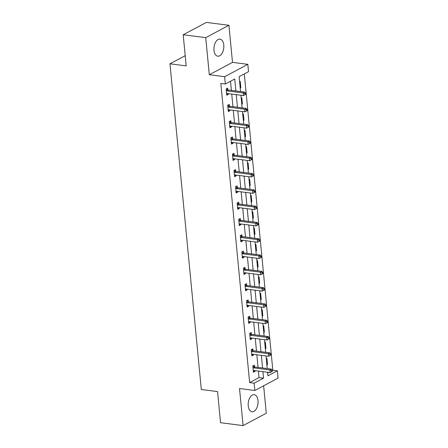 <?xml version="1.0" encoding="UTF-8"?>
<svg xmlns="http://www.w3.org/2000/svg" width="448" height="448" viewBox="0 0 448 448"><rect width="100%" height="100%" fill="white"/><g stroke="black" fill="none" stroke-linecap="round" stroke-linejoin="round"><path stroke-width="0.67" d="M258.014 400.624A8.602 4.866 97.3 0 0 254.223 394.699A8.602 4.866 97.3 0 0 248.237 405.838A8.602 4.866 97.3 0 0 252.034 411.762A8.602 4.866 97.3 0 0 258.014 400.624M223.782 45.058A8.602 4.866 97.3 0 0 219.985 39.133A8.602 4.866 97.3 0 0 213.998 50.271A8.602 4.866 97.3 0 0 217.795 56.196A8.602 4.866 97.3 0 0 223.782 45.058M272.233 370.552L272.826 370.233L277.334 370.815L278.04 378.123L254.845 390.488L254.145 383.174L263.547 378.162L262.92 371.65M185.209 55.681L169.96 63.806L201.32 389.497L217.549 391.58L220.545 422.705L243.09 425.6L266.28 413.241L263.642 385.801M169.96 63.806L186.189 65.89L183.193 34.759L206.388 22.4L228.928 25.295L205.733 37.654L209.306 74.738L224.633 76.703L247.828 64.344L248.528 71.652L239.126 76.664L240.565 91.571M209.306 74.738L232.501 62.373L228.928 25.295M232.501 62.373L247.828 64.344M272.826 370.233L244.294 73.909M183.193 34.759L205.733 37.654M267.663 372.988L268.766 372.4M239.618 81.766L240.24 81.435L240.845 87.702L240.223 88.038M241.186 98.062L241.814 97.731L242.413 103.998L241.791 104.328M242.76 114.358L243.382 114.027L243.986 120.294L243.359 120.624M244.328 130.654L244.95 130.323L245.554 136.59L244.927 136.92M245.896 146.95L246.518 146.614L247.122 152.886L246.501 153.216M247.464 163.246L248.086 162.91L248.69 169.176L248.069 169.512M249.032 179.536L249.654 179.206L250.258 185.472L249.637 185.802M250.6 195.832L251.227 195.502L251.826 201.768L251.205 202.098M252.174 212.128L252.795 211.798L253.4 218.064L252.773 218.394M253.742 228.424L254.363 228.094L254.968 234.36L254.346 234.69M255.31 244.72L255.931 244.384L256.536 250.656L255.914 250.986M256.878 261.01L257.499 260.68L258.104 266.946L257.482 267.282M258.446 277.306L259.073 276.976L259.672 283.242L259.05 283.573M260.019 293.602L260.641 293.272L261.246 299.538L260.618 299.869M261.587 309.898L262.209 309.568L262.814 315.834L262.192 316.165M263.155 326.194L263.777 325.858L264.382 332.13L263.76 332.461M264.723 342.49L265.345 342.154L265.95 348.421L265.328 348.757M266.291 358.781L266.918 358.45L267.518 364.717L266.896 365.053M235.894 90.972L234.741 79.005L225.338 84.017L220.83 83.434L249.637 382.598L259.039 377.586L258.412 371.073M258.059 367.41L256.838 354.777M256.491 351.114L255.27 338.481M254.918 334.818L253.702 322.185M253.35 318.522L252.134 305.889M251.782 302.232L250.566 289.593M250.214 285.936L248.998 273.302M248.646 269.64L247.425 257.006M247.072 253.344L245.857 240.71M245.504 237.048L244.289 224.414M243.936 220.758L242.721 208.118M242.368 204.462L241.153 191.828M240.8 188.166L239.579 175.532M239.232 171.87L238.011 159.236M237.658 155.574L236.443 142.94M236.09 139.278L234.875 126.644M234.522 122.987L233.307 110.348M232.954 106.691L231.739 94.058M231.386 90.395L230.507 81.262M227.87 89.807L227.707 88.116L226.139 88.95L226.744 95.222L228.306 94.382L228.234 93.604M229.438 106.103L229.275 104.412L227.707 105.246L228.312 111.513L229.88 110.678L229.802 109.9M231.006 122.399L230.843 120.708L229.275 121.542L229.88 127.809L231.448 126.974L231.37 126.196M232.574 138.695L232.411 137.004L230.843 137.838L231.448 144.105L233.016 143.27L232.943 142.492M234.142 154.986L233.979 153.3L232.417 154.134L233.016 160.401L234.584 159.566L234.511 158.788M235.715 171.282L235.553 169.59L233.985 170.425L234.584 176.697L236.152 175.857L236.079 175.078M237.283 187.578L237.121 185.886L235.553 186.721L236.158 192.987L237.72 192.153L237.647 191.374M238.851 203.874L238.689 202.182L237.121 203.017L237.726 209.283L239.294 208.449L239.215 207.67M240.419 220.17L240.257 218.478L238.689 219.313L239.294 225.579L240.862 224.745L240.783 223.966M241.987 236.466L241.825 234.774L240.257 235.609L240.862 241.875L242.43 241.041L242.357 240.262M243.561 252.756L243.393 251.065L241.83 251.905L242.43 258.171L243.998 257.337L243.925 256.558M245.129 269.052L244.966 267.361L243.398 268.195L244.003 274.467L245.566 273.627L245.493 272.849M246.697 285.348L246.534 283.657L244.966 284.491L245.571 290.758L247.139 289.923L247.061 289.145M248.265 301.644L248.102 299.953L246.534 300.787L247.139 307.054L248.707 306.219L248.629 305.441M249.833 317.94L249.67 316.249L248.102 317.083L248.707 323.35L250.275 322.515L250.202 321.737M251.401 334.23L251.238 332.545L249.676 333.379L250.275 339.646L251.843 338.811L251.77 338.033M252.974 350.526L252.812 348.835L251.244 349.675L251.843 355.942L253.411 355.107L253.338 354.323M254.542 366.822L254.38 365.131L252.812 365.966L253.417 372.232L254.985 371.398L254.906 370.619M254.845 390.488L239.518 388.517L243.09 425.6M249.637 382.598L254.145 383.174M225.338 84.017L224.633 76.703M267.59 372.249L267.932 375.827L277.334 370.815M240.918 95.234L242.133 107.867M242.486 111.53L243.701 124.163M244.054 127.826L245.269 140.459M245.622 144.116L246.837 156.755M247.19 160.412L248.41 173.046M248.763 176.708L249.978 189.342M250.331 193.004L251.546 205.638M251.899 209.3L253.114 221.934M253.467 225.596L254.682 238.23M255.035 241.886L256.256 254.526M256.609 258.182L257.824 270.816M258.177 274.478L259.392 287.112M259.745 290.774L260.96 303.408M261.313 307.07L262.528 319.704M262.881 323.366L264.102 336M264.449 339.657L265.67 352.29M266.022 355.953L267.238 368.586M262.567 367.987L261.352 355.354M260.999 351.691L259.778 339.058M259.426 335.401L258.21 322.762M257.858 319.105L256.642 306.471M256.29 302.809L255.074 290.175M254.722 286.513L253.506 273.879M253.154 270.217L251.933 257.583M251.586 253.921L250.365 241.287M250.012 237.63L248.797 224.997M248.444 221.334L247.229 208.701M246.876 205.038L245.661 192.405M245.308 188.742L244.093 176.109M243.74 172.446L242.519 159.813M242.166 156.156L240.951 143.517M240.598 139.86L239.383 127.226M239.03 123.564L237.815 110.93M237.462 107.268L236.247 94.634M259.039 377.586L263.547 378.162M226.638 94.17L228.306 94.382M240.184 87.618L240.845 87.702M241.752 103.914L242.413 103.998M228.211 110.466L229.88 110.678M243.32 120.21L243.986 120.294M229.779 126.762L231.448 126.974M244.888 136.506L245.554 136.59M231.347 143.058L233.016 143.27M246.456 152.796L247.122 152.886M232.915 159.348L234.584 159.566M248.03 169.092L248.69 169.176M234.483 175.644L236.152 175.857M249.598 185.388L250.258 185.472M236.057 191.94L237.72 192.153M251.166 201.684L251.826 201.768M237.625 208.236L239.294 208.449M252.734 217.98L253.4 218.064M239.193 224.532L240.862 224.745M254.302 234.276L254.968 234.36M240.761 240.828L242.43 241.041M255.875 250.566L256.536 250.656M242.329 257.118L243.998 257.337M257.443 266.862L258.104 266.946M243.902 273.414L245.566 273.627M259.011 283.158L259.672 283.242M245.47 289.71L247.139 289.923M260.579 299.454L261.246 299.538M247.038 306.006L248.707 306.219M262.147 315.75L262.814 315.834M248.606 322.302L250.275 322.515M263.721 332.041L264.382 332.13M250.174 338.593L251.843 338.811M265.289 348.337L265.95 348.421M251.742 354.889L253.411 355.107M266.857 364.633L267.518 364.717M253.316 371.185L254.985 371.398M245.638 94.343L245.538 93.296L244.91 93.632L245.011 94.674L245.638 94.343L243.443 95.558L227.035 93.453A1.103 0.846 -118.1 0 0 226.705 93.486L226.576 93.531M245.011 94.674L243.443 95.558L243.191 92.949L244.759 92.114L228.351 90.003A1.103 0.846 -118.1 0 1 228.004 89.886L226.257 88.889M226.302 90.642L226.442 90.72A1.103 0.846 -118.1 0 0 226.783 90.843L243.191 92.949L244.91 93.632M245.538 93.296L244.759 92.114M247.206 110.634L247.106 109.592L246.478 109.922L246.579 110.97L247.206 110.634L245.011 111.854L228.603 109.749A1.103 0.846 -118.1 0 0 228.273 109.777L228.15 109.822M246.579 110.97L245.011 111.854L244.765 109.239L246.327 108.405L229.919 106.299A1.103 0.846 -118.1 0 1 229.578 106.182L227.825 105.185M227.87 106.938L228.01 107.016A1.103 0.846 -118.1 0 0 228.351 107.134L244.765 109.239L246.478 109.922M247.106 109.592L246.327 108.405M248.774 126.93L248.674 125.888L248.046 126.218L248.147 127.266L248.774 126.93L246.585 128.15L230.171 126.039A1.103 0.846 -118.1 0 0 229.841 126.073L229.718 126.118M248.147 127.266L246.585 128.15L246.333 125.535L247.901 124.701L231.487 122.595A1.103 0.846 -118.1 0 1 231.146 122.478L229.393 121.481M229.438 123.234L229.578 123.312A1.103 0.846 -118.1 0 0 229.919 123.43L246.333 125.535L248.046 126.218M248.674 125.888L247.901 124.701M250.348 143.226L250.247 142.178L249.62 142.514L249.721 143.562L250.348 143.226L248.153 144.441L231.739 142.335A1.103 0.846 -118.1 0 0 231.414 142.369L231.286 142.414M249.721 143.562L248.153 144.441L247.901 141.831L249.469 140.997L233.055 138.891A1.103 0.846 -118.1 0 1 232.714 138.774L230.961 137.777M231.006 139.53L231.146 139.608A1.103 0.846 -118.1 0 0 231.487 139.726L247.901 141.831L249.62 142.514M250.247 142.178L249.469 140.997M251.916 159.522L251.815 158.474L251.188 158.81L251.289 159.852L251.916 159.522L249.721 160.737L233.313 158.631A1.103 0.846 -118.1 0 0 232.982 158.665L232.854 158.71M251.289 159.852L249.721 160.737L249.469 158.127L251.037 157.293L234.629 155.187A1.103 0.846 -118.1 0 1 234.282 155.064L232.529 154.073M232.579 155.826L232.714 155.904A1.103 0.846 -118.1 0 0 233.061 156.022L249.469 158.127L251.188 158.81M251.815 158.474L251.037 157.293M253.484 175.818L253.383 174.77L252.756 175.106L252.857 176.148L253.484 175.818L251.289 177.033L234.881 174.927A1.103 0.846 -118.1 0 0 234.55 174.961L234.422 175.006M252.857 176.148L251.289 177.033L251.037 174.423L252.605 173.589L236.197 171.478A1.103 0.846 -118.1 0 1 235.85 171.36L234.102 170.363M234.147 172.116L234.282 172.194A1.103 0.846 -118.1 0 0 234.629 172.318L251.037 174.423L252.756 175.106M253.383 174.77L252.605 173.589M255.052 192.108L254.951 191.066L254.324 191.402L254.425 192.444L255.052 192.108L252.857 193.329L236.449 191.223A1.103 0.846 -118.1 0 0 236.118 191.257L235.995 191.302M254.425 192.444L252.857 193.329L252.605 190.719L254.173 189.879L237.765 187.774A1.103 0.846 -118.1 0 1 237.418 187.656L235.67 186.659M235.715 188.412L235.855 188.49A1.103 0.846 -118.1 0 0 236.197 188.608L252.605 190.719L254.324 191.402M254.951 191.066L254.173 189.879M256.62 208.404L256.519 207.362L255.892 207.693L255.993 208.74L256.62 208.404L254.43 209.625L238.017 207.519A1.103 0.846 -118.1 0 0 237.686 207.547L237.563 207.592M255.993 208.74L254.43 209.625L254.178 207.01L255.741 206.175L239.333 204.07A1.103 0.846 -118.1 0 1 238.991 203.952L237.238 202.955M237.283 204.708L237.423 204.786A1.103 0.846 -118.1 0 0 237.765 204.904L254.178 207.01L255.892 207.693M256.519 207.362L255.741 206.175M258.188 224.7L258.093 223.658L257.466 223.989L257.566 225.036L258.188 224.7L255.998 225.921L239.585 223.81A1.103 0.846 -118.1 0 0 239.254 223.843L239.131 223.888M257.566 225.036L255.998 225.921L255.746 223.306L257.314 222.471L240.901 220.366A1.103 0.846 -118.1 0 1 240.559 220.248L238.806 219.251M238.851 221.004L238.991 221.082A1.103 0.846 -118.1 0 0 239.333 221.2L255.746 223.306L257.466 223.989M258.093 223.658L257.314 222.471M259.762 240.996L259.661 239.949L259.034 240.285L259.134 241.332L259.762 240.996L257.566 242.211L241.153 240.106A1.103 0.846 -118.1 0 0 240.828 240.139L240.699 240.184M259.134 241.332L257.566 242.211L257.314 239.602L258.882 238.767L242.469 236.662A1.103 0.846 -118.1 0 1 242.127 236.544L240.374 235.547M240.419 237.3L240.559 237.378A1.103 0.846 -118.1 0 0 240.906 237.496L257.314 239.602L259.034 240.285M259.661 239.949L258.882 238.767M261.33 257.292L261.229 256.245L260.602 256.581L260.702 257.622L261.33 257.292L259.134 258.507L242.726 256.402A1.103 0.846 -118.1 0 0 242.396 256.435L242.267 256.48M260.702 257.622L259.134 258.507L258.882 255.898L260.45 255.063L244.042 252.958A1.103 0.846 -118.1 0 1 243.695 252.834L241.942 251.838M241.993 253.596L242.127 253.674A1.103 0.846 -118.1 0 0 242.474 253.792L258.882 255.898L260.602 256.581M261.229 256.245L260.45 255.063M262.898 273.588L262.797 272.541L262.17 272.877L262.27 273.918L262.898 273.588L260.702 274.803L244.294 272.698A1.103 0.846 -118.1 0 0 243.964 272.731L243.835 272.776M262.27 273.918L260.702 274.803L260.45 272.194L262.018 271.359L245.61 269.248A1.103 0.846 -118.1 0 1 245.263 269.13L243.516 268.134M243.561 269.886L243.701 269.965A1.103 0.846 -118.1 0 0 244.042 270.088L260.45 272.194L262.17 272.877M262.797 272.541L262.018 271.359M264.466 289.878L264.365 288.837L263.738 289.173L263.838 290.214L264.466 289.878L262.27 291.099L245.862 288.994A1.103 0.846 -118.1 0 0 245.532 289.022L245.409 289.066M263.838 290.214L262.27 291.099L262.024 288.49L263.586 287.65L247.178 285.544A1.103 0.846 -118.1 0 1 246.837 285.426L245.084 284.43M245.129 286.182L245.269 286.261A1.103 0.846 -118.1 0 0 245.61 286.378L262.024 288.49L263.738 289.173M264.365 288.837L263.586 287.65M266.034 306.174L265.933 305.133L265.306 305.463L265.406 306.51L266.034 306.174L263.844 307.395L247.43 305.29A1.103 0.846 -118.1 0 0 247.1 305.318L246.977 305.362M265.406 306.51L263.844 307.395L263.592 304.78L265.16 303.946L248.746 301.84A1.103 0.846 -118.1 0 1 248.405 301.722L246.652 300.726M246.697 302.478L246.837 302.557A1.103 0.846 -118.1 0 0 247.178 302.674L263.592 304.78L265.306 305.463M265.933 305.133L265.16 303.946M267.607 322.47L267.506 321.429L266.879 321.759L266.98 322.806L267.607 322.47L265.412 323.686L248.998 321.58A1.103 0.846 -118.1 0 0 248.674 321.614L248.545 321.658M266.98 322.806L265.412 323.686L265.16 321.076L266.728 320.242L250.314 318.136A1.103 0.846 -118.1 0 1 249.973 318.018L248.22 317.022M248.265 318.774L248.405 318.853A1.103 0.846 -118.1 0 0 248.746 318.97L265.16 321.076L266.879 321.759M267.506 321.429L266.728 320.242M269.175 338.766L269.074 337.719L268.447 338.055L268.548 339.102L269.175 338.766L266.98 339.982L250.572 337.876A1.103 0.846 -118.1 0 0 250.242 337.91L250.113 337.954M268.548 339.102L266.98 339.982L266.728 337.372L268.296 336.538L251.888 334.432A1.103 0.846 -118.1 0 1 251.541 334.314L249.788 333.318M249.838 335.07L249.973 335.149A1.103 0.846 -118.1 0 0 250.32 335.266L266.728 337.372L268.447 338.055M269.074 337.719L268.296 336.538M270.743 355.062L270.642 354.015L270.015 354.351L270.116 355.393L270.743 355.062L268.548 356.278L252.14 354.172A1.103 0.846 -118.1 0 0 251.81 354.206L251.681 354.25M270.116 355.393L268.548 356.278L268.296 353.668L269.864 352.834L253.456 350.728A1.103 0.846 -118.1 0 1 253.109 350.605L251.362 349.608M251.406 351.361L251.541 351.439A1.103 0.846 -118.1 0 0 251.888 351.562L268.296 353.668L270.015 354.351M270.642 354.015L269.864 352.834M272.311 371.358L272.21 370.311L271.583 370.647L271.684 371.689L272.311 371.358L270.116 372.574L253.708 370.468A1.103 0.846 -118.1 0 0 253.378 370.502L253.254 370.546M271.684 371.689L270.116 372.574L269.864 369.964L271.432 369.124L255.024 367.018A1.103 0.846 -118.1 0 1 254.677 366.901L252.93 365.904M252.974 367.657L253.114 367.735A1.103 0.846 -118.1 0 0 253.456 367.853L269.864 369.964L271.583 370.647M272.21 370.311L271.432 369.124M226.442 90.72L228.004 89.886M226.783 90.843L228.351 90.003M228.01 107.016L229.578 106.182M228.351 107.134L229.919 106.299M229.578 123.312L231.146 122.478M229.919 123.43L231.487 122.595M231.146 139.608L232.714 138.774M231.487 139.726L233.055 138.891M232.714 155.904L234.282 155.064M233.061 156.022L234.629 155.187M234.282 172.194L235.85 171.36M234.629 172.318L236.197 171.478M235.855 188.49L237.418 187.656M236.197 188.608L237.765 187.774M237.423 204.786L238.991 203.952M237.765 204.904L239.333 204.07M238.991 221.082L240.559 220.248M239.333 221.2L240.901 220.366M240.559 237.378L242.127 236.544M240.906 237.496L242.469 236.662M242.127 253.674L243.695 252.834M242.474 253.792L244.042 252.958M243.701 269.965L245.263 269.13M244.042 270.088L245.61 269.248M245.269 286.261L246.837 285.426M245.61 286.378L247.178 285.544M246.837 302.557L248.405 301.722M247.178 302.674L248.746 301.84M248.405 318.853L249.973 318.018M248.746 318.97L250.314 318.136M249.973 335.149L251.541 334.314M250.32 335.266L251.888 334.432M251.541 351.439L253.109 350.605M251.888 351.562L253.456 350.728M253.114 367.735L254.677 366.901M253.456 367.853L255.024 367.018"/></g></svg>
